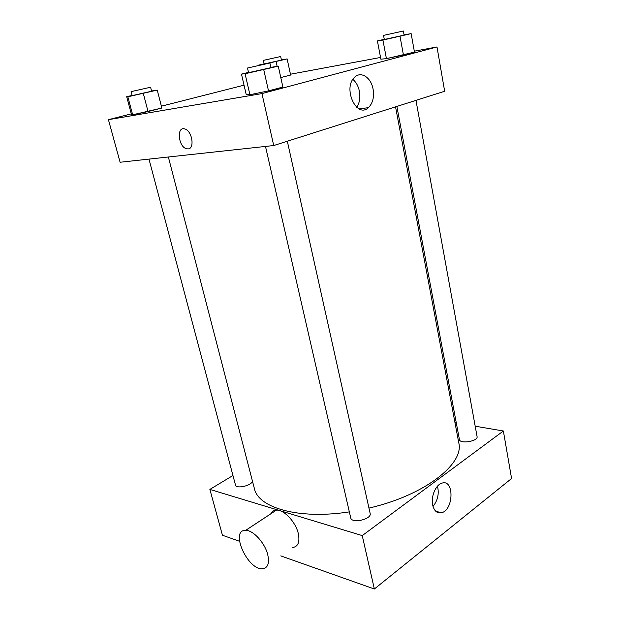 <?xml version="1.0" encoding="UTF-8"?>
<svg xmlns="http://www.w3.org/2000/svg" width="620" height="620" viewBox="0 0 620 620"><rect width="100%" height="100%" fill="white"/><g stroke="black" fill="none" stroke-linecap="round" stroke-linejoin="round"><path stroke-width="0.93" d="M475.191 426.196L503.37 431.001L511.578 478.508L374.356 589L280.759 555.884M239.483 541.275L222.448 535.246L209.87 489.405L232.957 475.509M415.966 100.362L477.075 436.558C478.392 441.246 459.823 444.323 459.404 439.495L396.87 106.431M148.978 159.108L235.484 485.042C236.081 489.196 251.588 485.7 252.472 481.213M503.37 431.001L362.243 535.603L209.87 489.405M454.995 422.747L456.305 422.972M287.324 141.221L370.148 513.414C372 519.281 351.563 523.939 350.711 517.839L265.492 146.436M395.545 106.849L458.769 442.796C464.504 463.745 424.708 495.38 368.962 508.082M349.339 511.872C298.701 519.777 258.129 507.85 254.363 488.49L168.369 157M432.667 504.99C430.753 496.535 435.775 484.739 441.874 483.166C454.289 478.718 453.879 510.02 441.518 512.748C437.115 513.593 434.163 511.004 432.667 504.99M362.243 535.603L374.356 589M270.762 513.848C271.909 511.469 273.792 510.221 276.427 510.121C283.929 509.532 295.663 521.924 298.267 533.402C300.01 541.973 298.127 546.685 292.64 547.522M433.024 506.432C437.774 500.456 439.262 493.706 437.488 486.181M451.996 406.844L453.546 408.286M267.724 554.606C264.911 542.888 253.053 529.976 245.667 530.364C229.617 529.589 247.396 570.082 262.454 568.765C267.863 568.067 269.615 563.347 267.724 554.606M414.3 51.181L436.999 46.957L444.656 91.256L273.73 145.537L120.102 162.246L108.423 119.675L131.285 113.863M161.386 106.198L244.032 85.173M270.886 67.355L278.272 66.162L282.875 87.056L268.507 90.869L249.914 94.744L246.241 94.697L249.914 94.744L245.078 73.749L241.475 74.106L248.504 72.393M290.633 75.043L280.79 77.57L290.633 75.043L287.13 58.916L267.964 63.333M436.999 46.957L261.942 93.589L108.423 119.675M290.454 74.23L380.556 57.459M151.567 91.008L157.24 90.102L161.859 108.027L148.056 111.561L132.657 114.793L131.432 114.413L132.657 114.793L127.852 96.79L126.697 96.712L132.076 95.426M404.062 34.867L411.145 33.627L414.47 52.119L403.442 55.048L386.423 58.629L380.882 59.202L386.423 58.629L382.928 40.06L377.417 40.951L384.26 39.285M261.942 93.589L273.73 145.537M373.07 89.048C374.333 97.139 372.775 103.339 368.404 107.648C356.601 119.079 342.248 87.668 354.81 77.105C361.119 70.905 371.147 77.678 373.07 89.048M188.124 148.916L186.442 148.746C178.142 146.692 176.406 125.86 184.892 128.983C192.138 130.828 194.975 148.715 188.124 148.916L186.442 148.738C178.149 146.692 176.413 125.86 184.9 128.983C192.146 130.828 194.975 148.715 188.131 148.916M352.873 79.406C356.128 82.135 358.298 86.056 359.383 91.171C360.491 97.51 359.608 102.889 356.74 107.299M411.145 33.627L382.928 40.06M383.532 35.394L384.307 39.494L404.108 35.123L403.357 31.008L383.532 35.394L403.357 31.008M377.417 40.951L380.882 59.202M414.47 52.119L386.423 58.629M400.024 36.355L403.442 55.048M278.272 66.162L245.078 73.749M247.496 68.029L248.566 72.664L270.956 67.657L269.917 63.015L247.496 68.029L269.917 63.015M241.475 74.106L246.241 94.697M282.875 87.056L268.507 90.869L249.914 94.744M263.748 69.719L268.507 90.869M261.144 64.775L258.649 65.115L264.159 63.798M281.403 59.923L287.13 58.916M263.392 60.373L264.197 63.961L281.449 60.101L280.659 56.521L263.392 60.373L280.659 56.521M276.086 61.566L277.125 66.301M157.24 90.102L127.852 96.79M131.068 91.644L132.13 95.635L151.621 91.225L150.59 87.242L131.068 91.644L150.59 87.242M126.697 96.712L131.432 114.413M161.859 108.027L132.657 114.793M143.305 93.442L148.056 111.561M441.518 512.748L435.775 511.268M245.667 530.364L276.427 510.121M359.22 108.903L368.404 107.648"/></g></svg>

